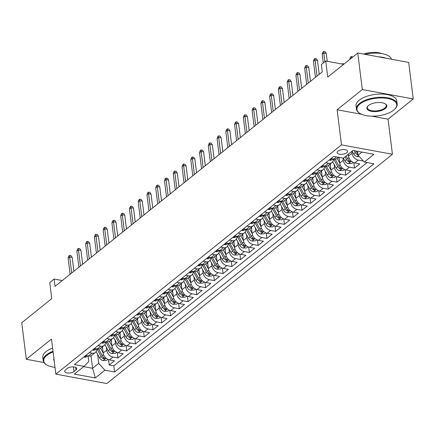 <?xml version="1.0" encoding="UTF-8"?>
<svg xmlns="http://www.w3.org/2000/svg" width="435" height="435" viewBox="0 0 435 435"><rect width="100%" height="100%" fill="white"/><g stroke="black" fill="none" stroke-linecap="round" stroke-linejoin="round"><path stroke-width="0.65" d="M337.919 151.124A5.253 2.322 172.9 0 0 337.109 152.587A5.253 2.322 172.9 0 0 341.002 154.327A5.253 2.322 172.9 0 0 346.733 152.75A5.253 2.322 172.9 0 0 347.538 151.288A5.253 2.322 172.9 0 0 343.645 149.548A5.253 2.322 172.9 0 0 337.919 151.124M413.25 98.957L408.699 62.412L357.755 53.005L362.306 89.556L337.114 109.772L341.486 144.86L392.43 154.267L388.058 119.179L413.25 98.957L362.306 89.556M341.486 144.86L55.859 374.138L106.809 383.545L392.43 154.267M55.859 374.138L51.493 339.05L26.301 359.272L43.962 362.534M26.301 359.272L21.75 322.721L51.76 298.633L49.753 282.554L54.136 279.036L55.044 286.344L322.27 71.84L321.362 64.527L325.739 61.014L327.745 77.093L357.755 53.005M102.426 346.815L103.198 352.997A6.568 4.79 51.2 0 0 109.435 359.865L114.459 360.789L109.201 365.014L108.532 359.62M106.33 347.217L106.7 350.186A6.568 4.79 51.2 0 0 112.937 357.048L117.961 357.978L117.292 352.589M117.961 357.978L123.219 353.758L118.195 352.828A6.568 4.79 51.2 0 1 111.958 345.966L109.364 341.247M119.951 332.748L120.718 338.936A6.568 4.79 51.2 0 0 126.955 345.798L131.984 346.728L126.726 350.947L126.052 345.553M128.711 325.717L129.483 331.9A6.568 4.79 51.2 0 0 135.72 338.767L140.744 339.691L135.486 343.911L134.817 338.522M137.471 318.681L138.243 324.869A6.568 4.79 51.2 0 0 144.48 331.731L149.504 332.661L144.246 336.88L143.577 331.492M146.236 311.65L147.003 317.833A6.568 4.79 51.2 0 0 153.24 324.7L158.264 325.625L153.011 329.844L152.337 324.456M154.996 304.614L155.768 310.802A6.568 4.79 51.2 0 0 161.999 317.664L167.029 318.594L161.771 322.813L161.097 317.425M163.756 297.583L164.528 303.766A6.568 4.79 51.2 0 0 170.765 310.633L175.789 311.558L170.531 315.777L169.862 310.389M172.521 290.553L173.288 296.735A6.568 4.79 51.2 0 0 179.524 303.597L184.549 304.527L179.296 308.747L178.622 303.358M181.281 283.517L182.053 289.699A6.568 4.79 51.2 0 0 188.284 296.567L193.314 297.496L188.056 301.716L187.382 296.322M190.041 276.486L190.813 282.668A6.568 4.79 51.2 0 0 197.05 289.536L202.074 290.46L196.816 294.68L196.147 289.291M198.8 269.45L199.573 275.638A6.568 4.79 51.2 0 0 205.809 282.5L210.834 283.43L205.576 287.649L204.907 282.261M207.566 262.419L208.332 268.602A6.568 4.79 51.2 0 0 214.569 275.469L219.599 276.394L214.341 280.613L213.667 275.224M216.325 255.383L217.098 261.571A6.568 4.79 51.2 0 0 223.334 268.433L228.359 269.363L223.101 273.582L222.432 268.194M225.085 248.352L225.857 254.535A6.568 4.79 51.2 0 0 232.094 261.402L237.118 262.327L231.86 266.546L231.192 261.158M233.851 241.322L234.617 247.504A6.568 4.79 51.2 0 0 240.854 254.366L245.878 255.296L240.626 259.516L239.951 254.127M242.61 234.286L243.382 240.468A6.568 4.79 51.2 0 0 249.619 247.336L254.644 248.265L249.385 252.485L248.717 247.091M251.37 227.255L252.142 233.437A6.568 4.79 51.2 0 0 258.379 240.299L263.403 241.229L258.145 245.449L257.476 240.06M260.135 220.219L260.902 226.407A6.568 4.79 51.2 0 0 267.139 233.269L272.163 234.199L266.911 238.418L266.236 233.029M268.895 213.188L269.667 219.37A6.568 4.79 51.2 0 0 275.899 226.238L280.928 227.162L275.67 231.382L274.996 225.993M277.655 206.152L278.427 212.34A6.568 4.79 51.2 0 0 284.664 219.202L289.688 220.132L284.43 224.351L283.761 218.963M286.42 199.121L287.187 205.304A6.568 4.79 51.2 0 0 293.424 212.171L298.448 213.096L293.195 217.315L292.521 211.927M295.18 192.091L295.952 198.273A6.568 4.79 51.2 0 0 302.184 205.135L307.213 206.065L301.955 210.284L301.281 204.896M303.94 185.054L304.712 191.237A6.568 4.79 51.2 0 0 310.949 198.104L315.973 199.034L310.715 203.254L310.046 197.86M312.7 178.024L313.472 184.206A6.568 4.79 51.2 0 0 319.709 191.068L324.733 191.998L319.475 196.218L318.806 190.829M321.465 170.988L322.232 177.175A6.568 4.79 51.2 0 0 328.469 184.038L333.498 184.967L328.24 189.187L327.566 183.793M330.225 163.957L330.997 170.139A6.568 4.79 51.2 0 0 337.234 177.007L342.258 177.931L337 182.151L336.331 176.762M339.044 157.388L339.757 163.109A6.568 4.79 51.2 0 0 345.994 169.971L351.018 170.901L345.76 175.12L345.091 169.732M348.288 154.218L348.517 156.073A6.568 4.79 51.2 0 0 354.753 162.94L359.778 163.864L354.525 168.084L353.851 162.695M74.026 371.523L75.951 369.978A5.089 2.251 172.9 0 0 76.734 368.559A5.089 2.251 172.9 0 0 72.966 366.874A5.089 2.251 172.9 0 0 67.414 368.401L65.489 369.946A5.089 2.251 172.9 0 0 64.706 371.365A5.089 2.251 172.9 0 0 68.474 373.051A5.089 2.251 172.9 0 0 74.026 371.523L73.45 366.89M353.231 162.44L351.964 163.457L348.332 163.652A4.35 3.175 -128.8 0 1 344.873 160.928L343.362 158.177L333.716 156.404L74.374 364.579L84.015 366.362L88.789 361.528L88.093 355.922M343.351 158.182L352.992 150.445L373.921 154.311L364.28 162.048L373.921 163.826L114.579 372.001L104.944 370.223L95.303 377.961L74.374 374.095L84.015 366.362M351.79 151.407L352.024 153.261L348.517 156.073L347.739 154.659M342.992 158.117L343.264 160.292L339.757 163.109L337.163 158.389M334.129 164.359L334.499 167.328L330.997 170.139L328.398 165.42M325.369 171.39L325.739 174.359L322.232 177.175L319.638 172.45M316.609 178.421L316.979 181.395L313.472 184.206L310.878 179.486M307.844 185.457L308.214 188.426L304.712 191.237L302.118 186.517M299.084 192.487L299.454 195.456L295.952 198.273L293.353 193.553M290.324 199.524L290.694 202.492L287.187 205.304L284.593 200.584M281.559 206.554L281.929 209.523L278.427 212.34L275.833 207.62M272.799 213.59L273.169 216.559L269.667 219.37L267.068 214.651M264.04 220.621L264.409 223.59L260.902 226.407M255.274 227.652L255.649 230.626L252.142 233.437L249.549 228.718M246.514 234.688L246.884 237.657L243.382 240.468L240.783 235.748M237.755 241.719L238.124 244.693L234.617 247.504L232.024 242.784M228.995 248.755L229.365 251.724L225.857 254.535L223.264 249.815M220.23 255.785L220.599 258.754L217.098 261.571L214.498 256.851M211.47 262.822L211.84 265.79L208.332 268.602L205.739 263.882M202.71 269.852L203.08 272.821L199.573 275.638L196.979 270.918M193.945 276.883L194.314 279.857L190.813 282.668L188.219 277.949M185.185 283.919L185.555 286.888L182.053 289.699L179.454 284.979M176.425 290.95L176.795 293.924L173.288 296.735L170.694 292.015M167.66 297.986L168.03 300.955L164.528 303.766L161.934 299.046M158.9 305.017L159.27 307.985L155.768 310.802L153.169 306.082M150.14 312.053L150.51 315.022L147.003 317.833L144.409 313.113M141.38 319.083L141.75 322.052L138.243 324.869L135.649 320.149M132.615 326.119L132.985 329.088L129.483 331.9L126.884 327.18M123.855 333.15L124.225 336.119L120.718 338.936M111.186 339.784L111.958 345.966L115.465 343.155L115.096 340.181M109.201 365.014L113.812 365.862L367.08 162.565M352.024 153.261A6.568 4.79 -128.8 0 0 358.261 160.124L363.339 161.01M354.525 168.084L349.495 167.16A6.568 4.79 -128.8 0 1 343.264 160.292M345.76 175.12L340.735 174.19A6.568 4.79 -128.8 0 1 334.499 167.328M337 182.151L331.976 181.226A6.568 4.79 -128.8 0 1 325.739 174.359M328.24 189.187L323.216 188.257A6.568 4.79 -128.8 0 1 316.979 181.395M319.475 196.218L314.451 195.293A6.568 4.79 -128.8 0 1 308.214 188.426M310.715 203.254L305.691 202.324A6.568 4.79 -128.8 0 1 299.454 195.456M301.955 210.284L296.931 209.355A6.568 4.79 -128.8 0 1 290.694 202.492M293.195 217.315L288.166 216.391A6.568 4.79 -128.8 0 1 281.929 209.523M284.43 224.351L279.406 223.421A6.568 4.79 -128.8 0 1 273.169 216.559M275.67 231.382L270.646 230.458A6.568 4.79 -128.8 0 1 264.409 223.59M266.911 238.418L261.881 237.488A6.568 4.79 -128.8 0 1 255.649 230.626M258.145 245.449L253.121 244.524A6.568 4.79 -128.8 0 1 246.884 237.657M249.385 252.485L244.361 251.555A6.568 4.79 -128.8 0 1 238.124 244.693M240.626 259.516L235.596 258.586A6.568 4.79 -128.8 0 1 229.365 251.724M231.86 266.546L226.836 265.622A6.568 4.79 -128.8 0 1 220.599 258.754M223.101 273.582L218.076 272.653A6.568 4.79 -128.8 0 1 211.84 265.79M214.341 280.613L209.317 279.689A6.568 4.79 -128.8 0 1 203.08 272.821M205.576 287.649L200.551 286.719A6.568 4.79 -128.8 0 1 194.314 279.857M196.816 294.68L191.791 293.755A6.568 4.79 -128.8 0 1 185.555 286.888M188.056 301.716L183.032 300.786A6.568 4.79 -128.8 0 1 176.795 293.924M179.296 308.747L174.266 307.817A6.568 4.79 -128.8 0 1 168.03 300.955M170.531 315.777L165.507 314.853A6.568 4.79 -128.8 0 1 159.27 307.985M161.771 322.813L156.747 321.884A6.568 4.79 -128.8 0 1 150.51 315.022M153.011 329.844L147.982 328.92A6.568 4.79 -128.8 0 1 141.75 322.052M144.246 336.88L139.222 335.95A6.568 4.79 -128.8 0 1 132.985 329.088M135.486 343.911L130.462 342.987A6.568 4.79 -128.8 0 1 124.225 336.119M126.726 350.947L121.697 350.017A6.568 4.79 -128.8 0 1 115.465 343.155M89.213 352.671L92.008 353.187A6.568 4.79 51.2 0 0 95.39 352.464A6.568 4.79 51.2 0 0 96.831 348.886M85.706 355.482L88.506 355.999A6.568 4.79 51.2 0 0 91.888 355.275L95.39 352.464M94.471 348.451L97.266 348.968A6.568 4.79 51.2 0 0 100.648 348.239L104.155 345.428A6.568 4.79 -128.8 0 1 100.773 346.157L97.973 345.64M103.231 341.415L106.026 341.932A6.568 4.79 51.2 0 0 109.413 341.209L112.915 338.397A6.568 4.79 -128.8 0 1 109.533 339.121L106.733 338.604M111.991 334.385L114.791 334.901A6.568 4.79 51.2 0 0 118.173 334.178L121.675 331.361A6.568 4.79 -128.8 0 1 118.293 332.09L115.498 331.573M120.751 327.354L123.551 327.87A6.568 4.79 51.2 0 0 126.933 327.142L130.44 324.331A6.568 4.79 -128.8 0 1 127.053 325.054L124.258 324.537M129.516 320.318L132.311 320.834A6.568 4.79 51.2 0 0 135.693 320.111L139.2 317.294A6.568 4.79 -128.8 0 1 135.818 318.023L133.018 317.506M138.276 313.287L141.076 313.804A6.568 4.79 51.2 0 0 144.458 313.075L147.96 310.264A6.568 4.79 -128.8 0 1 144.578 310.987L141.783 310.47M147.035 306.251L149.836 306.767A6.568 4.79 51.2 0 0 153.218 306.044L156.725 303.228A6.568 4.79 -128.8 0 1 153.337 303.956L150.543 303.44M155.801 299.22L158.596 299.737A6.568 4.79 51.2 0 0 161.978 299.008L165.485 296.197A6.568 4.79 -128.8 0 1 162.103 296.92L159.302 296.409M164.56 292.184L167.355 292.701A6.568 4.79 51.2 0 0 170.743 291.977L174.245 289.166A6.568 4.79 -128.8 0 1 170.863 289.889L168.068 289.373M173.32 285.153L176.121 285.67A6.568 4.79 51.2 0 0 179.503 284.947L183.01 282.13A6.568 4.79 -128.8 0 1 179.622 282.859L176.827 282.342M182.086 278.123L184.88 278.639A6.568 4.79 51.2 0 0 188.263 277.911L191.77 275.099A6.568 4.79 -128.8 0 1 188.388 275.823L185.587 275.306M190.845 271.087L193.64 271.603A6.568 4.79 51.2 0 0 197.028 270.88L200.53 268.063A6.568 4.79 -128.8 0 1 197.147 268.792L194.347 268.275M199.605 264.056L202.405 264.572A6.568 4.79 51.2 0 0 205.788 263.844L209.289 261.033A6.568 4.79 -128.8 0 1 205.907 261.756L203.112 261.239M208.37 257.02L211.165 257.536A6.568 4.79 51.2 0 0 214.547 256.813L218.055 253.996A6.568 4.79 -128.8 0 1 214.667 254.725L211.872 254.209M217.13 249.989L219.925 250.506A6.568 4.79 51.2 0 0 223.313 249.777L226.814 246.966A6.568 4.79 -128.8 0 1 223.432 247.689L220.632 247.172M225.89 242.953L228.69 243.469A6.568 4.79 51.2 0 0 232.072 242.746L235.574 239.935A6.568 4.79 -128.8 0 1 232.192 240.658L229.397 240.142M234.65 235.922L237.45 236.439A6.568 4.79 51.2 0 0 240.832 235.716L244.339 232.899A6.568 4.79 -128.8 0 1 240.952 233.628L238.157 233.111M243.415 228.892L246.21 229.408A6.568 4.79 51.2 0 0 249.592 228.679L253.099 225.868A6.568 4.79 -128.8 0 1 249.717 226.591L246.917 226.075M252.175 221.855L254.975 222.372A6.568 4.79 51.2 0 0 258.357 221.649L261.859 218.832A6.568 4.79 -128.8 0 1 258.477 219.561L255.682 219.044M260.935 214.825L263.735 215.341A6.568 4.79 51.2 0 0 267.117 214.613L270.624 211.801A6.568 4.79 -128.8 0 1 267.237 212.525L264.442 212.008M269.7 207.789L272.495 208.305A6.568 4.79 51.2 0 0 275.877 207.582L279.384 204.765A6.568 4.79 -128.8 0 1 276.002 205.494L273.202 204.977M278.46 200.758L281.255 201.274A6.568 4.79 51.2 0 0 284.642 200.546L288.144 197.735A6.568 4.79 -128.8 0 1 284.762 198.458L281.962 197.941M287.22 193.722L290.02 194.238A6.568 4.79 51.2 0 0 293.402 193.515L296.904 190.704A6.568 4.79 -128.8 0 1 293.522 191.427L290.727 190.911M295.985 186.691L298.78 187.208A6.568 4.79 51.2 0 0 302.162 186.479L305.669 183.668A6.568 4.79 -128.8 0 1 302.287 184.396L299.487 183.88M304.745 179.66L307.54 180.172A6.568 4.79 51.2 0 0 310.927 179.448L314.429 176.637A6.568 4.79 -128.8 0 1 311.047 177.36L308.246 176.844M313.504 172.624L316.305 173.141A6.568 4.79 51.2 0 0 319.687 172.418L323.189 169.601A6.568 4.79 -128.8 0 1 319.807 170.33L317.012 169.813M322.27 165.594L325.065 166.11A6.568 4.79 51.2 0 0 328.447 165.382L331.954 162.57A6.568 4.79 -128.8 0 1 328.566 163.294L325.772 162.777M331.03 158.558L333.824 159.074A6.568 4.79 51.2 0 0 337.212 158.351L338.528 157.291M91.018 355.786L92.573 368.282L98.707 363.361L104.944 370.223M97.57 354.248L98.707 363.361M343.661 64.32L325.739 61.014M62.281 280.542L54.136 279.036M83.667 366.64L92.573 368.282L95.303 377.961M357.559 151.288L358.043 155.181L361.898 152.092M113.812 365.862L114.579 372.001M105.591 341.856A6.568 4.79 -128.8 0 1 104.155 345.428M114.356 334.819A6.568 4.79 -128.8 0 1 112.915 338.397M123.116 327.789A6.568 4.79 -128.8 0 1 121.675 331.361M131.876 320.753A6.568 4.79 -128.8 0 1 130.44 324.331M140.641 313.722A6.568 4.79 -128.8 0 1 139.2 317.294M149.401 306.691A6.568 4.79 -128.8 0 1 147.96 310.264M158.161 299.655A6.568 4.79 -128.8 0 1 156.725 303.228M166.926 292.624A6.568 4.79 -128.8 0 1 165.485 296.197M175.686 285.588A6.568 4.79 -128.8 0 1 174.245 289.166M184.445 278.558A6.568 4.79 -128.8 0 1 183.01 282.13M193.211 271.522A6.568 4.79 -128.8 0 1 191.77 275.099M201.97 264.491A6.568 4.79 -128.8 0 1 200.53 268.063M210.73 257.46A6.568 4.79 -128.8 0 1 209.289 261.033M219.49 250.424A6.568 4.79 -128.8 0 1 218.055 253.996M228.255 243.393A6.568 4.79 -128.8 0 1 226.814 246.966M237.015 236.357A6.568 4.79 -128.8 0 1 235.574 239.935M245.775 229.327A6.568 4.79 -128.8 0 1 244.339 232.899M254.54 222.29A6.568 4.79 -128.8 0 1 253.099 225.868M263.3 215.26A6.568 4.79 -128.8 0 1 261.859 218.832M272.06 208.224A6.568 4.79 -128.8 0 1 270.624 211.801M280.825 201.193A6.568 4.79 -128.8 0 1 279.384 204.765M289.585 194.162A6.568 4.79 -128.8 0 1 288.144 197.735M298.345 187.126A6.568 4.79 -128.8 0 1 296.904 190.704M307.105 180.095A6.568 4.79 -128.8 0 1 305.669 183.668M315.87 173.059A6.568 4.79 -128.8 0 1 314.429 176.637M324.63 166.029A6.568 4.79 -128.8 0 1 323.189 169.601M333.389 158.992A6.568 4.79 -128.8 0 1 331.954 162.57M364.28 162.048L358.043 155.181M337.114 109.772L361.55 114.285M371.767 116.172L388.058 119.179M84.031 356.83L84.559 357.173A4.35 3.175 51.2 0 0 86.734 356.678L87.75 355.863M86.804 355.699L87.234 355.846A4.35 3.175 51.2 0 0 87.446 355.803M73.901 271.212L72.177 257.389L69.703 256.933L71.699 272.979M68.126 258.2L68.79 256.117L69.665 255.416L69.703 256.933L68.126 258.2L70.122 274.246M69.665 255.416L71.041 255.666L72.177 257.389M102.671 348.767L101.85 347.277M106.7 350.186L103.198 352.997L100.605 348.277M107.907 359.364L106.64 360.387L103.013 360.577A4.35 3.175 -128.8 0 1 99.555 357.858L96.135 351.643M97.043 348.924L101.219 356.521A4.35 3.175 51.2 0 0 103.622 358.87L105.042 358.728L104.672 358.027A4.35 3.175 -128.8 0 1 102.269 355.678L98.62 349.039M53.103 351.98A20.032 8.847 172.9 0 0 46.822 355.384A20.032 8.847 172.9 0 0 46.855 364.965A20.032 8.847 172.9 0 0 55.022 367.374M46.855 364.965L46.387 364.688A20.527 9.064 -7.1 0 1 43.195 360.582A20.527 9.064 -7.1 0 1 46.355 354.873A20.527 9.064 -7.1 0 1 53.016 351.295M43.195 360.582L42.793 357.369A20.527 9.064 -7.1 0 1 45.952 351.654A20.527 9.064 -7.1 0 1 52.613 348.076M54.212 360.881A10.016 4.426 -7.1 0 1 53.913 358.473M360.044 103.954A20.032 8.847 172.9 0 0 360.077 113.535A20.032 8.847 172.9 0 0 393.642 110.158A20.032 8.847 172.9 0 0 394.686 109.223A20.032 8.847 172.9 0 0 386.617 98.321A20.032 8.847 172.9 0 0 360.044 103.954M360.077 113.535L359.609 113.252A20.527 9.064 -7.1 0 1 356.417 109.152A20.527 9.064 -7.1 0 1 359.576 103.438A20.527 9.064 -7.1 0 1 381.952 97.277A20.527 9.064 -7.1 0 1 397.155 104.079A20.527 9.064 -7.1 0 1 395.072 108.837L394.686 109.223M368.445 105.504A10.016 4.426 -7.1 0 1 385.225 103.818A10.016 4.426 -7.1 0 1 385.241 108.603A10.016 4.426 -7.1 0 1 371.952 111.42A10.016 4.426 -7.1 0 1 367.923 105.971A10.016 4.426 -7.1 0 1 368.445 105.504M368.124 105.776A9.526 4.209 172.9 0 0 367.336 107.793A9.526 4.209 172.9 0 0 374.394 110.952A9.526 4.209 172.9 0 0 384.774 108.092A9.526 4.209 172.9 0 0 386.242 105.439A9.526 4.209 172.9 0 0 384.98 103.677M356.417 109.152L356.02 105.939A20.527 9.064 -7.1 0 1 359.174 100.224A20.527 9.064 -7.1 0 1 381.549 94.058A20.527 9.064 -7.1 0 1 396.758 100.866L397.155 104.079M363.671 54.098A14.779 6.53 -7.1 0 1 381.685 53.576M378.51 56.838A20.527 9.064 -7.1 0 1 386.313 58.279M365.166 54.375A20.527 9.064 -7.1 0 1 391.511 59.236M92.791 349.8L93.324 350.137A4.35 3.175 51.2 0 0 95.493 349.648L96.516 348.826M95.564 348.669L95.999 348.816A4.35 3.175 51.2 0 0 96.206 348.772M82.661 264.175L80.943 250.359L78.463 249.897L80.464 265.943M76.886 251.164L77.55 249.086L78.425 248.38L78.463 249.897L76.886 251.164L78.887 267.21M78.425 248.38L79.806 248.635L80.943 250.359M101.551 342.764L102.084 343.106A4.35 3.175 51.2 0 0 104.259 342.611L105.275 341.796M104.324 341.633L104.759 341.779A4.35 3.175 51.2 0 0 104.971 341.741M91.426 257.145L89.702 243.323L87.223 242.866L89.224 258.912M85.646 244.133L86.309 242.05L87.19 241.349L87.223 242.866L85.646 244.133L87.647 260.179M87.19 241.349L88.566 241.604L89.702 243.323M110.316 335.733L110.843 336.076A4.35 3.175 51.2 0 0 113.018 335.581L114.035 334.765M113.089 334.602L113.519 334.749A4.35 3.175 51.2 0 0 113.731 334.705M100.186 250.109L98.462 236.292L95.988 235.835L97.984 251.876M94.411 237.097L95.075 235.02L95.95 234.313L95.988 235.835L94.411 237.097L96.407 253.143M95.95 234.313L97.326 234.568L98.462 236.292M119.076 328.697L119.609 329.039A4.35 3.175 51.2 0 0 121.778 328.55L122.8 327.729M121.849 327.566L122.284 327.713A4.35 3.175 51.2 0 0 122.491 327.675M108.946 243.078L107.227 229.256L104.748 228.799L106.744 244.845M103.171 230.066L103.834 227.983L104.71 227.282L104.748 228.799L103.171 230.066L105.167 246.112M104.71 227.282L106.086 227.538L107.227 229.256M111.431 341.736L110.615 340.246M116.667 352.334L115.4 353.351L111.773 353.546A4.35 3.175 -128.8 0 1 108.315 350.822L104.9 344.607M105.803 341.894L109.979 349.484A4.35 3.175 51.2 0 0 112.382 351.839L113.807 351.692L113.432 350.996A4.35 3.175 -128.8 0 1 111.034 348.642L107.38 342.002M120.19 334.7L119.375 333.21M120.718 338.93L118.124 334.21M125.432 345.303L124.165 346.32L120.533 346.51A4.35 3.175 -128.8 0 1 117.075 343.791L113.66 337.576M114.568 334.858L118.744 342.454A4.35 3.175 51.2 0 0 121.142 344.808L122.567 344.661L122.197 343.96A4.35 3.175 -128.8 0 1 119.794 341.611L116.14 334.972M128.956 327.669L128.135 326.179M134.192 338.267L132.925 339.284L129.293 339.479A4.35 3.175 -128.8 0 1 125.84 336.755L122.42 330.54M123.328 327.827L127.504 335.423A4.35 3.175 51.2 0 0 129.907 337.772L131.326 337.625L130.957 336.929A4.35 3.175 -128.8 0 1 128.553 334.575L124.905 327.936M137.716 320.633L136.894 319.143M142.952 331.236L141.685 332.253L138.058 332.449A4.35 3.175 -128.8 0 1 134.6 329.725L131.185 323.51M132.088 320.796L136.264 328.387A4.35 3.175 51.2 0 0 138.667 330.741L140.092 330.595L139.717 329.893A4.35 3.175 -128.8 0 1 137.313 327.544L133.665 320.905M127.836 321.666L128.368 322.009A4.35 3.175 51.2 0 0 130.538 321.514L131.56 320.698M130.609 320.535L131.044 320.682A4.35 3.175 51.2 0 0 131.256 320.638M117.711 236.047L115.987 222.225L113.508 221.768L115.509 237.814M111.931 223.03L112.594 220.953L113.475 220.251L113.508 221.768L111.931 223.03L113.932 239.076M113.475 220.251L114.851 220.501L115.987 222.225M146.475 313.602L145.66 312.112M151.717 324.2L150.45 325.217L146.818 325.413A4.35 3.175 -128.8 0 1 143.36 322.688L139.945 316.479M140.848 313.76L145.024 321.356A4.35 3.175 51.2 0 0 147.427 323.705L148.852 323.558L148.482 322.862A4.35 3.175 -128.8 0 1 146.078 320.508L142.424 313.869M136.601 314.63L137.128 314.973A4.35 3.175 51.2 0 0 139.303 314.483L140.32 313.662M139.374 313.504L139.804 313.651A4.35 3.175 51.2 0 0 140.016 313.608M126.471 229.011L124.747 215.189L122.273 214.732L124.269 230.778M120.696 215.999L121.36 213.917L122.235 213.215L122.273 214.732L120.696 215.999L122.692 232.045M122.235 213.215L123.611 213.471L124.747 215.189M145.361 307.599L145.894 307.942A4.35 3.175 51.2 0 0 148.063 307.447L149.085 306.631M148.134 306.468L148.563 306.615A4.35 3.175 51.2 0 0 148.775 306.572M135.231 221.98L133.512 208.158L131.033 207.702L133.028 223.748M129.456 208.969L130.119 206.886L130.995 206.185L131.033 207.702L129.456 208.969L131.452 225.015M130.995 206.185L132.37 206.435L133.512 208.158M154.12 300.569L154.653 300.906A4.35 3.175 51.2 0 0 156.823 300.416L157.845 299.595M156.894 299.438L157.329 299.584A4.35 3.175 51.2 0 0 157.541 299.541M143.996 214.944L142.272 201.122L139.793 200.666L141.794 216.712M138.216 201.932L138.879 199.855L139.755 199.148L139.793 200.666L138.216 201.932L140.217 217.978M139.755 199.148L141.136 199.404L142.272 201.122M162.88 293.533L163.413 293.875A4.35 3.175 51.2 0 0 165.588 293.38L166.605 292.565M165.653 292.402L166.088 292.548A4.35 3.175 51.2 0 0 166.3 292.505M152.756 207.914L151.032 194.092L148.552 193.635L150.553 209.681M146.976 194.902L147.644 192.819L148.52 192.118L148.552 193.635L146.976 194.902L148.977 210.948M148.52 192.118L149.896 192.373L151.032 194.092M171.646 286.502L172.173 286.844A4.35 3.175 51.2 0 0 174.348 286.35L175.37 285.529M174.419 285.371L174.848 285.518A4.35 3.175 51.2 0 0 175.06 285.474M161.516 200.878L159.797 187.061L157.318 186.599L159.313 202.645M155.741 187.866L156.404 185.788L157.28 185.082L157.318 186.599L155.741 187.866L157.736 203.912M157.28 185.082L158.655 185.337L159.797 187.061M155.241 306.566L154.42 305.076M160.477 317.169L159.21 318.186L155.578 318.382A4.35 3.175 -128.8 0 1 152.125 315.658L148.705 309.443M149.613 306.729L153.789 314.32A4.35 3.175 51.2 0 0 156.187 316.675L157.611 316.528L157.242 315.832A4.35 3.175 -128.8 0 1 154.838 313.477L151.19 306.838M164 299.536L163.179 298.046M169.237 310.133L167.97 311.155L164.343 311.346A4.35 3.175 -128.8 0 1 160.885 308.627L157.465 302.412M158.373 299.693L162.549 307.289A4.35 3.175 51.2 0 0 164.952 309.638L166.377 309.497L166.001 308.796A4.35 3.175 -128.8 0 1 163.598 306.447L159.95 299.802M172.76 292.505L171.945 291.015M178.002 303.103L176.735 304.119L173.103 304.315A4.35 3.175 -128.8 0 1 169.645 301.591L166.23 295.376M167.132 292.663L171.308 300.253A4.35 3.175 51.2 0 0 173.712 302.608L175.136 302.461L174.761 301.765A4.35 3.175 -128.8 0 1 172.363 299.41L168.709 292.771M181.525 285.469L180.704 283.979M186.762 296.072L185.495 297.089L181.863 297.279A4.35 3.175 -128.8 0 1 178.41 294.56L174.99 288.345M175.898 285.626L180.074 293.223A4.35 3.175 51.2 0 0 182.472 295.572L183.896 295.43L183.526 294.729A4.35 3.175 -128.8 0 1 181.123 292.38L177.475 285.741M190.285 278.438L189.464 276.948M195.522 289.036L194.255 290.053L190.628 290.248A4.35 3.175 -128.8 0 1 187.17 287.524L183.749 281.309M184.657 278.596L188.833 286.192A4.35 3.175 51.2 0 0 191.237 288.541L192.661 288.394L192.286 287.698A4.35 3.175 -128.8 0 1 189.883 285.344L186.234 278.704M180.405 279.466L180.938 279.808A4.35 3.175 51.2 0 0 183.108 279.319L184.13 278.498M183.178 278.335L183.613 278.482A4.35 3.175 51.2 0 0 183.82 278.443M170.275 193.847L168.557 180.025L166.078 179.568L168.079 195.614M164.501 180.835L165.164 178.752L166.04 178.051L166.078 179.568L164.501 180.835L166.502 196.881M166.04 178.051L167.421 178.306L168.557 180.025M199.045 271.402L198.229 269.912M204.287 282.005L203.014 283.022L199.388 283.218A4.35 3.175 -128.8 0 1 195.929 280.493L192.515 274.278M193.417 271.565L197.593 279.156A4.35 3.175 51.2 0 0 199.997 281.51L201.421 281.363L201.046 280.662A4.35 3.175 -128.8 0 1 198.648 278.313L194.994 271.674M189.165 272.435L189.698 272.778A4.35 3.175 51.2 0 0 191.873 272.283L192.89 271.467M191.938 271.304L192.373 271.451A4.35 3.175 51.2 0 0 192.585 271.407M179.041 186.816L177.317 172.994L174.837 172.537L176.838 188.583M173.26 173.799L173.929 171.722L174.805 171.02L174.837 172.537L173.26 173.799L175.261 189.845M174.805 171.02L176.18 171.27L177.317 172.994M207.81 264.371L206.989 262.881M213.047 274.969L211.78 275.986L208.147 276.181A4.35 3.175 -128.8 0 1 204.689 273.457L201.274 267.248M202.183 264.529L206.359 272.125A4.35 3.175 51.2 0 0 208.756 274.474L210.181 274.327L209.811 273.631A4.35 3.175 -128.8 0 1 207.408 271.277L203.754 264.638M197.93 265.399L198.458 265.741A4.35 3.175 51.2 0 0 200.633 265.252L201.65 264.431M200.704 264.273L201.133 264.415A4.35 3.175 51.2 0 0 201.345 264.377M187.8 179.78L186.077 165.958L183.603 165.501L185.598 181.547M182.026 166.768L182.689 164.686L183.565 163.984L183.603 165.501L182.026 166.768L184.021 182.814M183.565 163.984L184.94 164.24L186.077 165.958M216.57 257.335L215.749 255.845M221.806 267.938L220.54 268.955L216.913 269.151A4.35 3.175 -128.8 0 1 213.454 266.427L210.034 260.212M210.942 257.498L215.118 265.089A4.35 3.175 51.2 0 0 217.522 267.443L218.941 267.297L218.571 266.601A4.35 3.175 -128.8 0 1 216.168 264.246L212.519 257.607M206.69 258.368L207.223 258.711A4.35 3.175 51.2 0 0 209.393 258.216L210.415 257.4M209.463 257.237L209.898 257.384A4.35 3.175 51.2 0 0 210.105 257.341M196.56 172.749L194.842 158.927L192.362 158.47L194.363 174.517M190.786 159.737L191.449 157.655L192.324 156.953L192.362 158.47L190.786 159.737L192.787 175.783M192.324 156.953L193.706 157.204L194.842 158.927M225.33 250.304L224.514 248.815M230.566 260.902L229.299 261.924L225.673 262.115A4.35 3.175 -128.8 0 1 222.214 259.396L218.8 253.181M219.702 250.462L223.878 258.058A4.35 3.175 51.2 0 0 226.282 260.407L227.706 260.266L227.331 259.565A4.35 3.175 -128.8 0 1 224.933 257.215L221.279 250.571M215.45 251.338L215.983 251.675A4.35 3.175 51.2 0 0 218.158 251.185L219.175 250.364M218.223 250.207L218.658 250.353A4.35 3.175 51.2 0 0 218.87 250.31M205.325 165.713L203.602 151.891L201.122 151.434L203.123 167.48M199.545 152.701L200.209 150.624L201.09 149.917L201.122 151.434L199.545 152.701L201.546 168.747M201.09 149.917L202.465 150.173L203.602 151.891M234.09 243.268L233.274 241.784M239.332 253.871L238.065 254.888L234.432 255.084A4.35 3.175 -128.8 0 1 230.974 252.36L227.559 246.145M228.467 243.431L232.643 251.022A4.35 3.175 51.2 0 0 235.041 253.377L236.466 253.23L236.096 252.534A4.35 3.175 -128.8 0 1 233.693 250.179L230.039 243.54M224.215 244.301L224.743 244.644A4.35 3.175 51.2 0 0 226.918 244.149L227.935 243.334M226.988 243.17L227.418 243.317A4.35 3.175 51.2 0 0 227.63 243.274M214.085 158.683L212.362 144.86L209.887 144.404L211.883 160.45M208.311 145.671L208.974 143.588L209.849 142.887L209.887 144.404L208.311 145.671L210.306 161.717M209.849 142.887L211.225 143.142L212.362 144.86M242.855 236.238L242.034 234.748M248.091 246.841L246.824 247.858L243.192 248.048A4.35 3.175 -128.8 0 1 239.739 245.329L236.319 239.114M237.227 236.395L241.403 243.992A4.35 3.175 51.2 0 0 243.807 246.34L245.226 246.199L244.856 245.498A4.35 3.175 -128.8 0 1 242.453 243.149L238.804 236.509M232.975 237.271L233.508 237.613A4.35 3.175 51.2 0 0 235.678 237.118L236.7 236.297M235.748 236.14L236.183 236.287A4.35 3.175 51.2 0 0 236.39 236.243M222.845 151.646L221.127 137.83L218.647 137.368L220.643 153.414M217.07 138.635L217.734 136.557L218.609 135.85L218.647 137.368L217.07 138.635L219.066 154.681M218.609 135.85L219.985 136.106L221.127 137.83M241.735 230.235L242.268 230.577A4.35 3.175 51.2 0 0 244.437 230.088L245.46 229.267M244.508 229.104L244.943 229.25A4.35 3.175 51.2 0 0 245.155 229.212M231.61 144.616L229.887 130.794L227.407 130.337L229.408 146.383M225.83 131.604L226.494 129.521L227.374 128.82L227.407 130.337L225.83 131.604L227.831 147.65M227.374 128.82L228.75 129.075L229.887 130.794M250.5 223.204L251.028 223.546A4.35 3.175 51.2 0 0 253.203 223.052L254.219 222.236M253.273 222.073L253.703 222.22A4.35 3.175 51.2 0 0 253.915 222.176M240.37 137.585L238.646 123.763L236.172 123.306L238.168 139.352M234.59 124.568L235.259 122.491L236.134 121.784L236.172 123.306L234.59 124.568L236.591 140.614M236.134 121.784L237.51 122.039L238.646 123.763M259.26 216.168L259.787 216.51A4.35 3.175 51.2 0 0 261.962 216.021L262.985 215.2M262.033 215.042L262.463 215.184A4.35 3.175 51.2 0 0 262.675 215.146M249.13 130.549L247.412 116.727L244.932 116.27L246.928 132.316M243.355 117.537L244.019 115.454L244.894 114.753L244.932 116.27L243.355 117.537L245.351 133.583M244.894 114.753L246.27 115.009L247.412 116.727M268.02 209.137L268.553 209.48A4.35 3.175 51.2 0 0 270.722 208.985L271.744 208.169M270.793 208.006L271.228 208.153A4.35 3.175 51.2 0 0 271.44 208.109M257.895 123.518L256.171 109.696L253.692 109.239L255.693 125.285M252.115 110.506L252.778 108.424L253.654 107.722L253.692 109.239L252.115 110.506L254.116 126.547M253.654 107.722L255.035 107.972L256.171 109.696M276.78 202.101L277.312 202.444A4.35 3.175 51.2 0 0 279.487 201.954L280.504 201.133M279.553 200.975L279.988 201.122A4.35 3.175 51.2 0 0 280.2 201.079M266.655 116.482L264.931 102.66L262.452 102.203L264.453 118.249M260.875 103.47L261.544 101.393L262.419 100.686L262.452 102.203L260.875 103.47L262.876 119.516M262.419 100.686L263.795 100.942L264.931 102.66M285.545 195.07L286.072 195.413A4.35 3.175 51.2 0 0 288.247 194.918L289.264 194.102M288.318 193.939L288.748 194.086A4.35 3.175 51.2 0 0 288.96 194.043M275.415 109.451L273.697 95.629L271.217 95.173L273.213 111.219M269.64 96.439L270.304 94.357L271.179 93.656L271.217 95.173L269.64 96.439L271.636 112.486M271.179 93.656L272.555 93.911L273.697 95.629M294.305 188.04L294.838 188.382A4.35 3.175 51.2 0 0 297.007 187.887L298.029 187.066M297.078 186.909L297.513 187.055A4.35 3.175 51.2 0 0 297.719 187.012M284.175 102.415L282.456 88.599L279.977 88.136L281.978 104.182M278.4 89.403L279.063 87.326L279.939 86.619L279.977 88.136L278.4 89.403L280.401 105.449M279.939 86.619L281.32 86.875L282.456 88.599M303.065 181.003L303.597 181.346A4.35 3.175 51.2 0 0 305.772 180.851L306.789 180.036M305.838 179.873L306.273 180.019A4.35 3.175 51.2 0 0 306.485 179.981M292.94 95.385L291.216 81.562L288.737 81.106L290.738 97.152M287.16 82.373L287.829 80.29L288.704 79.589L288.737 81.106L287.16 82.373L289.161 98.419M288.704 79.589L290.08 79.844L291.216 81.562M311.83 173.973L312.357 174.315A4.35 3.175 51.2 0 0 314.532 173.821L315.549 173.005M314.603 172.842L315.032 172.989A4.35 3.175 51.2 0 0 315.244 172.945M301.7 88.354L299.976 74.532L297.502 74.075L299.497 90.116M295.925 75.337L296.588 73.259L297.464 72.553L297.502 74.075L295.925 75.337L297.921 91.383M297.464 72.553L298.84 72.808L299.976 74.532M320.59 166.937L321.122 167.279A4.35 3.175 51.2 0 0 323.292 166.79L324.314 165.969M323.363 165.806L323.798 165.952A4.35 3.175 51.2 0 0 324.004 165.914M310.459 81.318L308.741 67.496L306.262 67.039L308.263 83.085M304.685 68.306L305.348 66.223L306.224 65.522L306.262 67.039L304.685 68.306L306.68 84.352M306.224 65.522L307.599 65.777L308.741 67.496M329.349 159.906L329.882 160.249A4.35 3.175 51.2 0 0 332.057 159.754L333.074 158.938M332.122 158.775L332.558 158.922A4.35 3.175 51.2 0 0 332.77 158.878M319.225 74.287L317.501 60.465L315.022 60.008L317.023 76.054M313.445 61.275L314.108 59.193L314.989 58.491L315.022 60.008L313.445 61.275L315.446 77.316M314.989 58.491L316.365 58.741L317.501 60.465M327.24 61.291L326.261 53.429L323.787 52.972L324.874 61.71M322.21 54.239L322.873 52.162L323.749 51.455L323.787 52.972L322.21 54.239L323.297 62.977M323.749 51.455L325.124 51.711L326.261 53.429M251.615 229.207L250.794 227.717M256.851 239.805L255.584 240.821L251.957 241.017A4.35 3.175 -128.8 0 1 248.499 238.293L245.084 232.078M245.987 229.365L250.163 236.955A4.35 3.175 51.2 0 0 252.566 239.31L253.991 239.163L253.616 238.467A4.35 3.175 -128.8 0 1 251.212 236.113L247.564 229.473M260.375 222.171L259.559 220.681M260.902 226.401L258.308 221.687M265.616 232.774L264.349 233.791L260.717 233.986A4.35 3.175 -128.8 0 1 257.259 231.262L253.844 225.047M254.747 222.334L258.923 229.925A4.35 3.175 51.2 0 0 261.326 232.279L262.751 232.132L262.381 231.431A4.35 3.175 -128.8 0 1 259.978 229.082L256.324 222.443M269.14 215.14L268.319 213.65M274.376 225.738L273.109 226.755L269.477 226.95A4.35 3.175 -128.8 0 1 266.024 224.226L262.604 218.017M263.512 215.298L267.688 222.894A4.35 3.175 51.2 0 0 270.086 225.243L271.511 225.096L271.141 224.4A4.35 3.175 -128.8 0 1 268.738 222.046L265.089 215.407M277.9 208.104L277.079 206.614M283.136 218.707L281.869 219.724L278.242 219.92A4.35 3.175 -128.8 0 1 274.784 217.195L271.364 210.98M272.272 208.267L276.448 215.858A4.35 3.175 51.2 0 0 278.851 218.212L280.276 218.065L279.901 217.364A4.35 3.175 -128.8 0 1 277.497 215.015L273.849 208.376M286.66 201.073L285.844 199.583M291.901 211.671L290.634 212.688L287.002 212.884A4.35 3.175 -128.8 0 1 283.544 210.159L280.129 203.95M281.032 201.231L285.208 208.827A4.35 3.175 51.2 0 0 287.611 211.176L289.036 211.035L288.661 210.333A4.35 3.175 -128.8 0 1 286.263 207.984L282.609 201.34M295.425 194.037L294.604 192.553M300.661 204.64L299.394 205.657L295.762 205.853A4.35 3.175 -128.8 0 1 292.309 203.129L288.889 196.914M289.797 194.2L293.973 201.791A4.35 3.175 51.2 0 0 296.371 204.145L297.796 203.999L297.426 203.303A4.35 3.175 -128.8 0 1 295.022 200.948L291.368 194.309M304.185 187.006L303.364 185.517M309.421 197.61L308.154 198.626L304.527 198.817A4.35 3.175 -128.8 0 1 301.069 196.098L297.649 189.883M298.557 187.164L302.733 194.76A4.35 3.175 51.2 0 0 305.136 197.109L306.561 196.968L306.186 196.267A4.35 3.175 -128.8 0 1 303.782 193.918L300.134 187.278M312.944 179.976L312.129 178.486M318.186 190.573L316.914 191.59L313.287 191.786A4.35 3.175 -128.8 0 1 309.829 189.062L306.414 182.847M307.317 180.133L311.493 187.724A4.35 3.175 51.2 0 0 313.896 190.079L315.321 189.932L314.945 189.236A4.35 3.175 -128.8 0 1 312.547 186.881L308.894 180.242M321.704 172.94L320.889 171.45M326.946 183.543L325.679 184.56L322.047 184.75A4.35 3.175 -128.8 0 1 318.589 182.031L315.174 175.816M316.082 173.097L320.258 180.694A4.35 3.175 51.2 0 0 322.656 183.048L324.08 182.901L323.711 182.2A4.35 3.175 -128.8 0 1 321.307 179.851L317.653 173.212M330.469 165.909L329.648 164.419M335.706 176.507L334.439 177.523L330.807 177.719A4.35 3.175 -128.8 0 1 327.354 174.995L323.934 168.78M324.842 166.067L329.018 173.663A4.35 3.175 51.2 0 0 331.421 176.012L332.84 175.865L332.471 175.169A4.35 3.175 -128.8 0 1 330.067 172.815L326.419 166.175M339.229 158.873L338.408 157.383M344.466 169.476L343.199 170.493L339.572 170.689A4.35 3.175 -128.8 0 1 336.114 167.964L332.699 161.749M333.601 159.036L337.777 166.627A4.35 3.175 51.2 0 0 340.181 168.981L341.605 168.834L341.23 168.133A4.35 3.175 -128.8 0 1 338.832 165.784L335.178 159.145M345.026 156.839L346.537 159.596A4.35 3.175 51.2 0 0 348.941 161.945L350.365 161.804L349.996 161.102A4.35 3.175 -128.8 0 1 347.592 158.748L346.075 155.996M341.981 64.01L342.524 63.575L344.031 64.021M342.524 63.575L342.535 64.114M359.25 156.508L357.091 156.622A4.35 3.175 -128.8 0 1 353.639 153.898L352.122 151.141M357.831 153.479A4.35 3.175 -128.8 0 1 356.352 151.717L355.955 150.994M354.269 150.684L355.303 152.56A4.35 3.175 51.2 0 0 357.706 154.914L358.027 155.023M351.437 58.078L349.756 59.421M349.745 59.323L350.409 57.241L351.284 56.539L351.333 58.159M351.284 56.539L352.79 56.99M112.937 357.048L109.435 359.865M358.261 160.124L354.753 162.94M349.495 167.16L345.994 169.971M340.735 174.19L337.234 177.007M331.976 181.226L328.469 184.038M323.216 188.257L319.709 191.068M314.451 195.293L310.949 198.104M305.691 202.324L302.184 205.135M296.931 209.355L293.424 212.171M288.166 216.391L284.664 219.202M279.406 223.421L275.899 226.238M270.646 230.458L267.139 233.269M261.881 237.488L258.379 240.299M253.121 244.524L249.619 247.336M244.361 251.555L240.854 254.366M235.596 258.586L232.094 261.402M226.836 265.622L223.334 268.433M218.076 272.653L214.569 275.469M209.317 279.689L205.809 282.5M200.551 286.719L197.05 289.536M191.791 293.755L188.284 296.567M183.032 300.786L179.524 303.597M174.266 307.817L170.765 310.633M165.507 314.853L161.999 317.664M156.747 321.884L153.24 324.7M147.982 328.92L144.48 331.731M139.222 335.95L135.72 338.767M130.462 342.987L126.955 345.798M121.697 350.017L118.195 352.828M92.008 353.187L88.506 355.999M100.773 346.157L97.266 348.968M109.533 339.121L106.026 341.932M118.293 332.09L114.791 334.901M127.053 325.054L123.551 327.87M135.818 318.023L132.311 320.834M144.578 310.987L141.076 313.804M153.337 303.956L149.836 306.767M162.103 296.92L158.596 299.737M170.863 289.889L167.355 292.701M179.622 282.859L176.121 285.67M188.388 275.823L184.88 278.639M197.147 268.792L193.64 271.603M205.907 261.756L202.405 264.572M214.667 254.725L211.165 257.536M223.432 247.689L219.925 250.506M232.192 240.658L228.69 243.469M240.952 233.628L237.45 236.439M249.717 226.591L246.21 229.408M258.477 219.561L254.975 222.372M267.237 212.525L263.735 215.341M276.002 205.494L272.495 208.305M284.762 198.458L281.255 201.274M293.522 191.427L290.02 194.238M302.287 184.396L298.78 187.208M311.047 177.36L307.54 180.172M319.807 170.33L316.305 173.141M328.566 163.294L325.065 166.11M336.511 156.921L333.824 159.074M75.63 367.379L75.951 369.978M86.418 355.612L84.515 357.14M103.1 360.577L106.091 358.179M102.269 355.678L103.595 354.612M99.555 357.858L101.219 356.521M103.405 357.135L103.622 358.87M95.178 348.582L93.275 350.11M103.938 341.551L102.035 343.079M112.703 334.515L110.8 336.043M121.463 327.484L119.56 329.012M111.866 353.541L114.851 351.143M111.034 348.642L112.36 347.576M108.315 350.822L109.979 349.484M112.165 350.104L112.382 351.839M120.625 346.51L123.611 344.112M119.794 341.611L121.12 340.545M117.075 343.791L118.744 342.454M120.925 343.068L121.142 344.808M129.385 339.474L132.37 337.076M128.553 334.575L129.88 333.509M125.84 336.755L127.504 335.423M129.69 336.037L129.907 337.772M138.145 332.443L141.136 330.045M137.313 327.544L138.64 326.478M134.6 329.725L136.264 328.387M138.45 329.001L138.667 330.741M130.223 320.448L128.32 321.976M146.91 325.407L149.896 323.009M146.078 320.508L147.405 319.448M143.36 322.688L145.024 321.356M147.209 321.971L147.427 323.705M138.988 313.417L137.085 314.945M147.748 306.381L145.845 307.909M156.508 299.351L154.604 300.879M165.273 292.32L163.37 293.848M174.033 285.284L172.129 286.812M155.67 318.376L158.655 315.979M154.838 313.477L156.165 312.412M152.125 315.658L153.789 314.32M155.975 314.94L156.187 316.675M164.43 311.346L167.421 308.948M163.598 306.447L164.925 305.381M160.885 308.627L162.549 307.289M164.734 307.904L164.952 309.638M173.195 304.31L176.18 301.912M172.363 299.41L173.69 298.345M169.645 301.591L171.308 300.253M173.494 300.873L173.712 302.608M181.955 297.279L184.94 294.881M181.123 292.38L182.45 291.314M178.41 294.56L180.074 293.223M182.26 293.837L182.472 295.572M190.715 290.243L193.706 287.845M189.883 285.344L191.21 284.278M187.17 287.524L188.833 286.192M191.019 286.806L191.237 288.541M182.792 278.253L180.889 279.781M199.48 283.212L202.465 280.814M198.648 278.313L199.975 277.247M195.929 280.493L197.593 279.156M199.779 279.77L199.997 281.51M191.552 271.217L189.649 272.745M208.24 276.176L211.225 273.778M207.408 271.277L208.735 270.217M204.689 273.457L206.359 272.125M208.544 272.74L208.756 274.474M200.317 264.186L198.414 265.714M217 269.145L219.99 266.747M216.168 264.246L217.495 263.18M213.454 266.427L215.118 265.089M217.304 265.709L217.522 267.443M209.077 257.15L207.174 258.678M225.765 262.109L228.75 259.717M224.933 257.215L226.26 256.15M222.214 259.396L223.878 258.058M226.064 258.673L226.282 260.407M217.837 250.12L215.934 251.647M234.525 255.079L237.51 252.681M233.693 250.179L235.02 249.114M230.974 252.36L232.643 251.022M234.824 251.642L235.041 253.377M226.602 243.089L224.699 244.617M243.285 248.048L246.27 245.65M242.453 243.149L243.779 242.083M239.739 245.329L241.403 243.992M243.589 244.606L243.807 246.34M235.362 236.053L233.459 237.581M244.122 229.022L242.219 230.55M252.887 221.986L250.984 223.514M261.647 214.955L259.744 216.483M270.407 207.919L268.504 209.447M279.172 200.888L277.264 202.416M287.932 193.852L286.029 195.386M296.692 186.822L294.789 188.35M305.452 179.791L303.548 181.319M314.217 172.755L312.314 174.283M322.977 165.724L321.073 167.252M331.736 158.688L329.833 160.216M252.044 241.012L255.035 238.614M251.212 236.113L252.539 235.047M248.499 238.293L250.163 236.955M252.349 237.575L252.566 239.31M260.81 233.981L263.795 231.583M259.978 229.082L261.304 228.016M257.259 231.262L258.923 229.925M261.109 230.539L261.326 232.279M269.569 226.945L272.555 224.547M268.738 222.046L270.064 220.985M266.024 224.226L267.688 222.894M269.874 223.508L270.086 225.243M278.329 219.914L281.32 217.516M277.497 215.015L278.824 213.949M274.784 217.195L276.448 215.858M278.634 216.478L278.851 218.212M287.095 212.878L290.08 210.486M286.263 207.984L287.589 206.919M283.544 210.159L285.208 208.827M287.394 209.442L287.611 211.176M295.854 205.847L298.84 203.45M295.022 200.948L296.349 199.882M292.309 203.129L293.973 201.791M296.159 202.411L296.371 204.145M304.614 198.817L307.605 196.419M303.782 193.918L305.109 192.852M301.069 196.098L302.733 194.76M304.919 195.375L305.136 197.109M313.379 191.781L316.365 189.383M312.547 186.881L313.874 185.816M309.829 189.062L311.493 187.724M313.678 188.344L313.896 190.079M322.139 184.75L325.124 182.352M321.307 179.851L322.634 178.785M318.589 182.031L320.258 180.694M322.444 181.308L322.656 183.048M330.899 177.714L333.884 175.316M330.067 172.815L331.394 171.754M327.354 174.995L329.018 173.663M331.204 174.277L331.421 176.012M339.659 170.683L342.649 168.285M338.832 165.784L340.159 164.718M336.114 167.964L337.777 166.627M339.963 167.241L340.181 168.981M348.424 163.647L351.409 161.249M347.592 158.748L348.919 157.688M344.873 160.928L346.537 159.596M348.723 160.21L348.941 161.945M357.184 156.616L358.435 155.61M356.352 151.717L357.01 151.19M353.639 153.898L355.303 152.56M357.488 153.18L357.706 154.914"/></g></svg>
